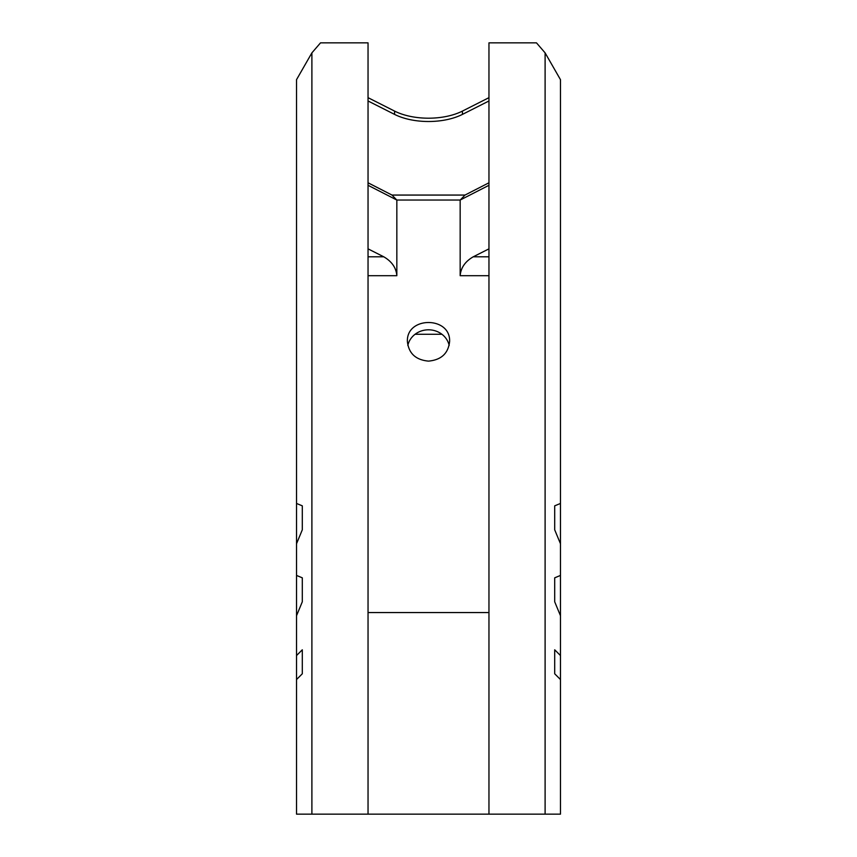 <?xml version="1.0" encoding="UTF-8"?>
<svg xmlns="http://www.w3.org/2000/svg" width="857" height="857" viewBox="0 0 857 857"><rect width="100%" height="100%" fill="white"/><g stroke="black" fill="none" stroke-linecap="round" stroke-linejoin="round"><path stroke-width="1.29" d="M368.039 100.976L394.574 114.399A47.981 24.264 180 0 0 462.426 114.399L488.961 100.976M462.426 114.399L462.426 111.089A47.981 24.264 0 0 1 394.574 111.089L394.574 114.399M368.039 97.666L394.574 111.089M488.961 182.787L464.997 195.064L392.003 195.064L368.039 182.787M462.426 111.089L488.961 97.666M368.039 185.294L396.834 200.035L460.166 200.035L488.961 185.294M392.003 195.064L396.695 199.949M296.533 679.547L296.533 655.551L302.296 649.799L302.296 673.795L296.533 679.547L296.533 814.15L488.961 814.15L488.961 42.85L536.471 42.85L545.106 52.866L545.106 814.15L560.467 814.15L560.467 679.547L554.704 673.795L554.704 649.799L560.467 655.551L560.467 503.455L554.704 505.834L554.704 529.83L560.467 543.734M311.894 814.15L311.894 52.866L320.529 42.85L368.039 42.85L368.039 814.15M302.296 577.822L296.533 575.433L296.533 615.712L302.296 601.807L302.296 577.822L302.296 601.807M311.894 52.866L296.533 79.658L296.533 575.433M296.533 615.712L296.533 655.551M296.533 543.734L302.296 529.83L302.296 505.834L296.533 503.455M302.296 505.834L302.296 529.83M560.467 655.551L560.467 679.547M560.467 503.455L560.467 79.658L545.106 52.866M560.467 575.433L554.704 577.822L554.704 601.807L560.467 615.712M554.704 529.83L554.704 505.834M554.704 601.807L554.704 577.822M441.933 334.284L415.067 334.284M407.825 345.425A21.114 19.572 180 0 1 428.5 329.806A21.114 19.572 180 0 1 449.175 345.425M428.5 361.118C415.699 359.929 408.66 353.373 407.386 341.45C406.368 316.201 450.632 316.201 449.614 341.45C448.34 353.373 441.301 359.929 428.5 361.118M302.296 649.799L302.296 673.795M554.704 673.795L554.704 649.799M464.997 195.064L460.305 199.949M460.166 200.035L460.166 275.708C460.809 267.791 465.158 261.492 473.225 256.811L488.961 248.851M368.039 248.851L383.775 256.811C391.842 261.492 396.191 267.791 396.834 275.708L396.834 200.035M488.961 612.551L368.039 612.551M488.961 814.15L545.106 814.15M396.834 275.708L368.039 275.708M460.166 275.708L488.961 275.708M383.775 256.811L368.039 256.811M488.961 256.811L473.225 256.811"/></g></svg>
